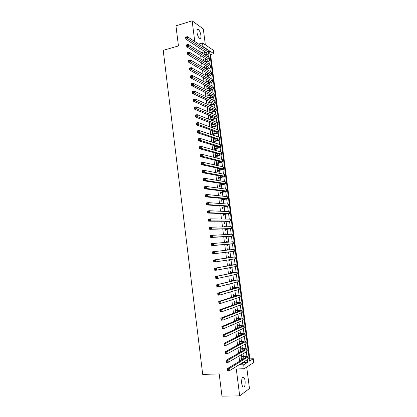 <?xml version="1.0" encoding="UTF-8"?>
<svg xmlns="http://www.w3.org/2000/svg" width="417" height="417" viewBox="0 0 417 417"><rect width="100%" height="100%" fill="white"/><g stroke="black" fill="none" stroke-linecap="round" stroke-linejoin="round"><path stroke-width="0.63" d="M245.092 380.929C244.842 379.147 244.398 377.943 243.752 377.317C242.152 376.822 241.469 378.824 241.698 383.317C241.949 385.099 242.397 386.304 243.038 386.934C244.649 387.414 245.337 385.412 245.092 380.929M200.9 35.294C200.4 32.354 199.519 30.399 198.257 29.435C197.225 29.101 196.824 30.165 197.048 32.62C197.554 35.57 198.429 37.525 199.686 38.484C200.723 38.817 201.13 37.759 200.9 35.294M249.262 359.251L249.83 358.896L253.301 358.745L253.786 362.503L244.19 368.717L243.684 364.786L247.682 362.274L247.354 359.704M205.357 44.874L203.314 28.94L192.138 20.85L175.953 25.833L178.45 45.912L163.214 50.353L202.704 374.435L219.201 373.887L221.964 396.15L239.692 395.863L249.465 388.514L246.713 367.08M202.589 46.647L202.964 46.537L202.506 42.967L213.363 50.233L213.806 53.663L209.516 50.843L249.502 361.132L253.301 358.745M249.83 358.896L210.585 54.559L213.806 53.663M241.87 356.525L241.698 355.175L241.021 355.565L241.594 360.043M240.885 348.81L240.713 347.465L240.036 347.835L240.578 352.073M239.9 341.116L239.728 339.772L239.05 340.116L239.561 344.119M238.92 333.438L238.748 332.099L238.065 332.422L238.545 336.185M237.94 325.776L237.768 324.436L237.085 324.739L237.534 328.273M236.965 318.135L236.793 316.795L236.105 317.076L236.528 320.371M235.986 310.503L235.819 309.174L235.131 309.424L235.522 312.495M235.016 302.893L234.844 301.564L234.156 301.799L234.516 304.634M234.046 295.299L233.874 293.975L233.181 294.183L233.515 296.789M233.077 287.725L232.905 286.401L232.212 286.588L232.514 288.96M232.107 280.161L231.941 278.843L231.242 279.009L231.518 281.157M231.8 283.372L232.498 283.195M231.143 272.619L230.976 271.3L230.278 271.446L230.523 273.364M230.794 275.512L230.856 275.981L231.555 275.825L231.492 275.356M230.184 265.092L230.012 263.779L229.314 263.898L229.527 265.593M229.793 267.667L229.892 268.423L230.591 268.293L230.492 267.532M229.22 257.586L229.053 256.273L228.349 256.372L228.537 257.836M228.792 259.838L228.928 260.886L229.631 260.771L229.496 259.728M228.25 249.997L228.099 248.782L227.39 248.855L227.546 250.08M227.797 252.035L227.969 253.364L228.672 253.275L228.506 251.962M227.26 242.235L227.14 241.307L226.436 241.36L226.551 242.293M226.812 244.31L227.01 245.858L227.713 245.79L227.546 244.482M226.269 234.49L226.186 233.848L225.477 233.88L225.561 234.521M225.826 236.606L226.05 238.368L226.759 238.321L226.593 237.018M225.279 226.759L225.237 226.405L224.523 226.421L224.57 226.77M224.846 228.917L225.097 230.893L225.805 230.872L225.639 229.569M224.294 219.05L223.58 219.04M223.866 221.245L224.143 223.439L224.857 223.434L224.69 222.136M222.887 213.587L223.194 215.996L223.908 216.016L223.741 214.719M221.912 205.951L222.245 208.573L222.959 208.615L222.798 207.322M220.937 198.336L221.302 201.166L222.016 201.229L221.854 199.936M219.968 190.731L220.353 193.775L221.073 193.858L220.911 192.571M218.998 183.146L219.415 186.399L220.134 186.503L219.973 185.216M218.028 175.578L218.472 179.039L219.196 179.164L219.034 177.882M217.064 168.025L217.533 171.7L218.258 171.84L218.096 170.563M216.105 160.493L216.6 164.371L217.325 164.538L217.163 163.261M215.141 152.976L215.667 157.058L216.392 157.245L216.23 155.974M214.187 145.476L214.734 149.766L215.464 149.974L215.302 148.702M214.093 139.252L213.978 138.366L213.249 138.126L213.801 142.484L214.536 142.713L214.374 141.446M213.165 131.991L213.056 131.131L212.321 130.87L212.863 135.118M212.237 124.746L212.133 123.912L211.393 123.635L211.899 127.592M211.315 117.516L211.21 116.713L210.47 116.411L210.939 120.08M210.392 110.302L210.293 109.525L209.553 109.202L209.986 112.59M209.475 103.103L209.376 102.353L208.636 102.014L209.032 105.115M208.552 95.926L208.464 95.196L207.718 94.836L208.078 97.656M207.64 88.758L207.546 88.055L206.801 87.674L207.124 90.213M206.723 81.607L206.639 80.929L205.889 80.528L206.175 82.785M205.81 74.471L205.727 73.819L204.976 73.402L205.232 75.378M204.903 67.351L204.82 66.725L204.069 66.287L204.288 67.987M203.991 60.241L203.918 59.647L203.162 59.188L203.345 60.611M210.585 54.559L209.944 54.142M199.707 48.044L200.191 51.854M200.64 55.393L201.135 59.271M201.578 62.753L202.083 66.71M202.521 70.129L203.032 74.158M203.46 77.526L203.986 81.628M204.408 84.938L204.94 89.113M205.352 92.365L205.894 96.619M206.3 99.809L206.853 104.135M207.254 107.273L207.812 111.673M208.203 114.748L208.776 119.231M209.162 122.244L209.741 126.799M210.116 129.755L210.705 134.389M211.075 137.287L211.674 141.994M212.039 144.829L212.649 149.614M213.004 152.393L213.624 157.256M213.968 159.972L214.599 164.913M214.937 167.571L215.573 172.591M215.907 175.182L216.553 180.28M216.876 182.818L217.538 187.994M217.851 190.465L218.524 195.719M218.831 198.132L219.509 203.465M219.811 205.816L220.499 211.231M220.791 213.514L221.49 219.008M221.776 221.234L222.485 226.812M222.761 228.969L223.481 234.625M223.747 236.726L224.482 242.465M224.737 244.498L225.482 250.315M225.733 252.285L226.478 258.139M226.733 260.156L227.473 265.963M227.739 268.053L228.474 273.802M228.751 275.965L229.475 281.657M229.762 283.899L230.476 289.534M230.773 291.848L231.482 297.425M231.789 299.813L232.493 305.338M232.806 307.803L233.504 313.266M233.828 315.805L234.516 321.215M234.849 323.832L235.532 329.185M235.876 331.875L236.548 337.165M236.903 339.933L237.57 345.172M237.93 348.018L238.592 353.194M238.962 356.118L239.613 361.237M239.999 364.234L240.088 364.927L244.138 362.42L244.049 361.737M243.372 356.457L243.028 353.767M242.386 348.737L242.011 345.813M241.396 341.033L240.995 337.874M240.416 333.345L239.978 329.956M239.431 325.672L238.967 322.054M238.451 318.02L237.961 314.173M237.476 310.384L236.95 306.313M236.496 302.768L235.949 298.463M235.527 295.163L234.943 290.639M234.552 287.579L233.942 282.825M233.583 280.01L232.947 275.032M232.618 272.457L231.951 267.261M231.654 264.925L230.955 259.504M230.69 257.409L229.97 251.779M229.72 249.83L229.011 244.289M228.73 242.115L228.052 236.814M227.745 234.417L227.098 229.36M226.759 226.733L226.144 221.922M225.779 219.066L225.196 214.494M224.799 211.419L224.247 207.087M223.825 203.788L223.298 199.696M222.85 196.178L222.355 192.32M221.875 188.578L221.411 184.966M220.906 180.999L220.473 177.621M219.936 173.441L219.535 170.292M218.972 165.893L218.597 162.984M218.008 158.366L217.664 155.687M217.043 150.855L216.731 148.41M216.084 143.359L215.797 141.144M215.125 135.885L214.87 133.899M214.588 131.678L214.541 131.329M214.171 128.42L213.947 126.664M213.66 124.428L213.598 123.943M213.217 120.977L213.019 119.45M212.733 117.193L212.654 116.572M212.269 113.549L212.097 112.246M211.81 109.968L211.711 109.223M211.315 106.137L211.179 105.063M210.887 102.764L210.773 101.884M210.371 98.746L210.262 97.891M209.965 95.576L209.834 94.56M209.423 91.365L209.344 90.739M209.047 88.404L208.901 87.257M208.484 84.005L208.432 83.598M208.13 81.242L207.963 79.97M207.213 74.101L207.035 72.694M206.3 66.97L206.102 65.438M205.388 59.86L205.18 58.198M204.481 52.761L204.252 50.973M203.084 53.152L203.011 52.584L202.255 52.104L202.407 53.251M210.726 112.903L210.684 112.574M211.68 120.372L211.601 119.773M212.639 127.863L212.524 126.982M213.598 135.363L213.447 134.206M215.026 146.529L214.917 145.695M215.954 153.821L215.876 153.175M216.892 161.129L216.83 160.67M217.825 168.452L217.794 168.181M240.239 343.764L240.187 343.358M241.255 351.693L241.177 351.083M242.272 359.636L242.168 358.828M244.19 368.717L236.288 369.003L239.692 395.863M240.088 364.927L243.684 364.786M198.669 44.072L202.506 42.967M192.138 20.85L194.76 41.507M207.515 49.873L207.468 49.498L202.964 46.537M246.937 356.472L246.343 351.849M245.941 348.721L245.337 344.015M244.946 340.981L244.331 336.196M243.955 333.261L243.33 328.393M242.965 325.557L242.329 320.61M241.975 317.874L241.328 312.844M240.99 310.206L240.333 305.093M240.004 302.554L239.337 297.363M239.024 294.918L238.347 289.648M238.044 287.303L237.356 281.955M237.065 279.698L236.371 274.277M236.09 272.113L235.386 266.614M235.12 264.55L234.401 258.967M234.145 256.997L233.421 251.347M233.176 249.439L232.457 243.825M232.196 241.829L231.487 236.319M231.221 234.239L230.528 228.834M230.247 226.671L229.564 221.364M229.277 219.113L228.61 213.905M228.308 211.575L227.651 206.467M227.338 204.054L226.697 199.045M226.374 196.548L225.743 191.643M225.415 189.063L224.794 184.251M224.45 181.588L223.846 176.876M223.491 174.134L222.902 169.521M222.537 166.696L221.953 162.177M221.583 159.273L221.015 154.853M220.629 151.866L220.072 147.545M219.681 144.475L219.139 140.253M218.732 137.104L218.2 132.976M217.783 129.744L217.267 125.71M216.84 122.405L216.334 118.464M215.902 115.082L215.407 111.235M214.958 107.774L214.479 104.021M214.025 100.481L213.551 96.822M213.087 93.205L212.628 89.639M212.154 85.944L211.706 82.472M211.221 78.698L210.788 75.321M210.293 71.469L209.871 68.18M209.365 64.254L208.953 61.059M208.437 57.056L208.041 53.955M207.098 49.602L207.468 49.498M244.138 362.42L247.682 362.274M202.344 52.771L203.011 52.584M203.246 59.829L203.918 59.647M204.148 66.908L204.82 66.725M205.055 73.997L205.727 73.819M205.962 81.106L206.639 80.929M206.874 88.227L207.546 88.055M207.786 95.363L208.464 95.196M208.698 102.514L209.376 102.353M209.615 109.687L210.293 109.525M210.533 116.869L211.21 116.713M211.45 124.068L212.133 123.912M212.373 131.282L213.056 131.131M213.296 138.512L213.978 138.366M214.223 145.757L214.755 145.648M223.882 219.04L224.289 218.982M224.539 226.509L225.237 226.405M225.488 233.947L226.186 233.848M226.436 241.401L227.14 241.307M227.395 248.871L228.099 248.782M227.969 253.359L228.672 253.275M228.923 260.854L229.631 260.771M229.882 268.371L230.591 268.293M230.846 275.898L231.555 275.825M231.81 283.445L232.519 283.378M241.568 359.84L241.959 359.824M204.523 54.585L204.924 54.476C206.269 54.074 206.988 53.611 207.077 53.079L185.805 39.099L185.565 37.176L187.342 36.644L208.203 50.327L208.881 52.636M202.506 53.313L206.081 52.151M186.425 37.087L185.716 37.295L185.81 38.067L186.524 37.858L186.425 37.087L187.342 36.644L187.587 38.572L208.432 52.115L208.907 52.855C208.771 53.652 207.692 54.351 205.675 54.95L205.273 55.06M186.524 37.858L187.587 38.572L185.805 39.099L185.81 38.067M205.221 61.747L205.836 61.575C207.181 61.184 207.901 60.736 207.994 60.22L186.774 46.813L186.529 44.885L188.317 44.364L209.12 57.489L209.798 59.782M203.319 60.429L206.941 59.292M187.4 44.812L186.686 45.02L186.78 45.797L187.494 45.589L187.4 44.812L188.317 44.364L188.557 46.297L209.355 59.282L209.824 59.996C209.688 60.767 208.604 61.445 206.582 62.029L205.967 62.201M187.494 45.589L188.557 46.297L186.774 46.813L186.78 45.797M205.899 68.92L206.749 68.696C208.099 68.31 208.818 67.872 208.912 67.377L187.744 54.544L187.499 52.61L189.287 52.099L210.048 64.666L210.721 66.949M204.231 67.528L207.802 66.444M188.369 52.563L187.655 52.766L187.754 53.538L188.468 53.334L188.369 52.563L189.287 52.099L189.532 54.038L210.277 66.465L210.747 67.153C210.606 67.898 209.522 68.555 207.494 69.128L206.65 69.352M188.468 53.334L189.532 54.038L187.744 54.544L187.754 53.538M206.561 76.113L207.661 75.826C209.011 75.451 209.735 75.024 209.834 74.549L188.719 62.289L188.474 60.35L190.261 59.855L210.971 71.865L211.44 72.527L211.643 74.127M205.138 74.648L208.651 73.616M189.349 60.324L188.63 60.528L188.729 61.304L189.443 61.101L189.349 60.324L190.261 59.855L190.506 61.794L211.205 73.663L211.669 74.32C211.523 75.039 210.434 75.68 208.406 76.243L207.306 76.53M189.443 61.101L190.506 61.794L188.719 62.289L188.729 61.304M207.202 83.327L208.578 82.973C209.933 82.608 210.658 82.196 210.757 81.737L189.693 70.056L189.448 68.117L191.241 67.627L211.899 79.074L212.362 79.71L212.571 81.32M206.05 81.779L209.501 80.799M190.324 68.107L189.605 68.305L189.704 69.081L190.423 68.888L190.324 68.107L191.241 67.627L191.486 69.571L212.133 80.877L212.597 81.508C212.446 82.201 211.351 82.821 209.318 83.369L207.947 83.723M190.423 68.888L191.486 69.571L189.693 70.056L189.704 69.081M207.817 90.557L209.496 90.14C210.851 89.78 211.581 89.379 211.68 88.936L190.668 77.843L190.423 75.894L192.221 75.42L212.832 86.298L213.29 86.908L213.499 88.529M206.962 88.925L210.34 88.003M191.304 75.91L190.585 76.102L190.684 76.884L191.403 76.692L191.304 75.91L192.221 75.42L192.466 77.369L213.061 88.107L213.525 88.712C213.368 89.374 212.274 89.973 210.236 90.515L208.563 90.932M191.403 76.692L192.466 77.369L190.668 77.843L190.684 76.884M208.406 97.813L210.413 97.317C211.773 96.968 212.503 96.577 212.607 96.155L191.648 85.647L191.403 83.697L193.201 83.228L213.759 93.544L214.218 94.122L214.432 95.759M207.875 96.092L211.174 95.222M192.289 83.728L191.565 83.916L191.664 84.698L192.383 84.515L192.289 83.728L193.201 83.228L193.452 85.183L213.994 95.352L214.453 95.931C214.296 96.567 213.196 97.145 211.153 97.672L209.146 98.162M192.383 84.515L193.452 85.183L191.648 85.647L191.664 84.698M209.021 105.068L211.336 104.511C212.696 104.167 213.431 103.797 213.54 103.39L192.628 93.471L192.383 91.511L194.186 91.057L214.698 100.799L215.151 101.352L215.365 102.999M208.792 103.27L212.003 102.452M193.274 91.568L192.55 91.75L192.649 92.538L193.368 92.355L193.274 91.568L194.186 91.057L194.437 93.017L214.927 102.618L215.386 103.161C215.224 103.77 214.119 104.333 212.076 104.849L209.699 105.412M193.368 92.355L194.437 93.017L192.628 93.471L192.649 92.538M209.944 112.262L212.258 111.725C213.624 111.386 214.359 111.026 214.468 110.641L193.613 101.31L193.368 99.35L195.177 98.902L215.631 108.076L216.084 108.597L216.298 110.255M209.715 110.463L212.816 109.702M194.259 99.428L193.535 99.606L193.634 100.393L194.358 100.21L194.259 99.428L195.177 98.902L195.422 100.867L215.865 109.895L216.319 110.411C216.152 110.995 215.042 111.537 212.993 112.037L210.215 112.684M194.358 100.21L195.422 100.867L193.613 101.31L193.634 100.393M210.866 119.476L213.186 118.949C214.552 118.621 215.292 118.272 215.401 117.907L194.598 109.171L194.353 107.2L196.162 106.768L216.569 115.363L217.017 115.858L217.231 117.531M210.632 117.672L213.613 116.969M195.25 107.299L194.525 107.477L194.624 108.264L195.349 108.092L195.25 107.299L196.162 106.768L196.412 108.738L216.804 117.187L217.252 117.677C217.085 118.23 215.97 118.751 213.921 119.241L210.924 119.929M195.349 108.092L196.412 108.738L194.598 109.171L194.624 108.264M194.525 107.477L194.353 107.2M211.789 126.705L214.114 126.189C215.485 125.871 216.225 125.538 216.34 125.189L195.589 117.047L195.338 115.076L197.158 114.649L217.512 122.671L217.955 123.135L218.169 124.819M211.555 124.897L214.401 124.25M196.24 115.196L195.516 115.368L195.615 116.155L196.339 115.989L196.24 115.196L197.158 114.649L197.403 116.624L217.747 124.501L218.19 124.959C218.018 125.486 216.903 125.986 214.844 126.466L211.852 127.128M196.339 115.989L197.403 116.624L195.589 117.047L195.615 116.155M195.516 115.368L195.338 115.076M212.712 133.951L215.042 133.445L217.278 132.486L216.976 132.194L196.579 124.944L196.329 122.968L198.148 122.551L218.451 129.989L218.894 130.432L219.113 132.121M212.482 132.137L215.162 131.548M197.236 123.109L196.506 123.276L196.605 124.068L197.335 123.901L197.236 123.109L198.148 122.551L198.398 124.532L219.128 132.257C218.951 132.752 217.83 133.237 215.771 133.701L212.774 134.352M197.335 123.901L198.398 124.532L196.579 124.944L196.605 124.068M196.506 123.276L196.329 122.968M213.64 141.212L215.975 140.722L218.216 139.799L217.919 139.528L197.575 132.856L197.324 130.875L199.144 130.474L219.394 137.329L219.832 137.74L220.056 139.445M213.41 139.398L215.902 138.866M198.231 131.042L197.502 131.204L197.601 131.996L198.33 131.835L198.231 131.042L199.144 130.474L199.394 132.455L220.072 139.57C219.889 140.039 218.769 140.498 216.704 140.956L213.697 141.587M198.33 131.835L199.394 132.455L197.575 132.856L197.601 131.996M197.502 131.204L197.324 130.875M214.573 148.488L216.908 148.009L219.154 147.128L218.862 146.878L198.57 140.79L198.32 138.804L200.144 138.413L220.343 144.683L220.775 145.064L221 146.779M214.338 146.669L216.605 146.2M199.227 138.991L198.497 139.148L198.596 139.945L199.331 139.789L199.227 138.991L200.144 138.413L200.395 140.399L221.015 146.899C220.828 147.337 219.702 147.78 217.632 148.223L214.625 148.838M199.331 139.789L200.395 140.399L198.57 140.79L198.596 139.945M198.497 139.148L198.32 138.804M215.5 155.781L217.846 155.317L220.098 154.472L219.811 154.243L199.566 148.744L199.316 146.753L201.145 146.372L221.291 152.054L221.724 152.403L221.943 154.134M215.271 153.956L217.278 153.555M200.233 146.961L199.498 147.112L199.597 147.91L200.332 147.759L200.233 146.961L201.145 146.372L201.395 148.363L221.959 154.243C221.771 154.655 220.64 155.077 218.571 155.505L215.553 156.109M200.332 147.759L201.395 148.363L199.566 148.744L199.597 147.91M199.498 147.112L199.316 146.753M216.433 163.089L218.784 162.635L221.046 161.832L220.755 161.624L200.567 156.714L200.316 154.723L202.151 154.347L222.24 159.44L222.668 159.763L222.892 161.504M216.204 161.259L217.903 160.931M201.234 154.952L200.499 155.098L200.603 155.895L201.333 155.75L201.234 154.952L202.151 154.347L202.401 156.349L222.907 161.603C222.714 161.989 221.578 162.39 219.504 162.807L216.48 163.391M201.333 155.75L202.401 156.349L200.567 156.714L200.603 155.895M200.499 155.098L200.316 154.723M217.372 170.412L219.723 169.974L221.995 169.213L221.708 169.021L201.567 164.705L201.317 162.708L203.157 162.349L223.194 166.842L223.621 167.134L223.846 168.89M217.137 168.583L218.477 168.327M202.24 162.958L201.505 163.099L201.604 163.902L202.339 163.761L202.24 162.958L203.157 162.349L203.407 164.35L223.856 168.984C223.658 169.338 222.522 169.719 220.442 170.12L217.413 170.694M202.339 163.761L203.407 164.35L201.567 164.705L201.604 163.902M201.505 163.099L201.317 162.708M218.31 177.757L220.666 177.324L222.944 176.605L222.657 176.433L202.573 172.716L202.323 170.709L204.163 170.36L224.148 174.259L224.57 174.525L224.799 176.292M218.075 175.917L218.977 175.75M203.251 170.986L202.511 171.126L202.615 171.929L203.35 171.788L203.251 170.986L204.163 170.36L204.413 172.367L224.388 176.12L224.81 176.375L221.38 177.454L218.346 178.007M203.35 171.788L204.413 172.367L202.573 172.716L202.615 171.929M202.511 171.126L202.323 170.709M219.248 185.112L223.611 183.866L203.585 180.743L203.329 178.737L205.174 178.398L225.107 181.697L225.524 181.932L225.753 183.709M219.014 183.272L219.378 183.204M204.257 179.029L203.522 179.164L203.621 179.972L204.361 179.836L204.257 179.029L205.174 178.398L205.425 180.41L225.347 183.558L225.764 183.788L222.324 184.804L219.285 185.341M204.361 179.836L205.425 180.41L203.585 180.743L203.621 179.972M203.522 179.164L203.329 178.737M220.192 192.482L224.57 191.309L204.591 188.792L204.34 186.78L206.186 186.451L226.066 189.151L226.478 189.354L226.707 191.142M205.273 187.097L204.533 187.228L204.632 188.036L205.373 187.905L205.273 187.097L206.186 186.451L206.441 188.468L226.306 191.012L226.718 191.21L223.267 192.164L220.223 192.685M205.373 187.905L206.441 188.468L204.591 188.792L204.632 188.036M204.533 187.228L204.34 186.78M221.135 199.873L225.529 198.773L205.607 196.86L205.352 194.843L207.202 194.525L227.025 196.615L227.437 196.793L227.666 198.596M206.29 195.182L205.55 195.307L205.649 196.115L206.389 195.99L206.29 195.182L207.202 194.525L207.458 196.548L227.265 198.487L227.677 198.654L224.216 199.545L221.166 200.051M206.389 195.99L207.458 196.548L205.607 196.86L205.649 196.115M205.55 195.307L205.352 194.843M222.079 207.275L226.488 206.253L206.618 204.945L206.363 202.923L208.219 202.615L227.99 204.101L228.396 204.247L228.631 206.061M207.306 203.282L206.566 203.407L206.665 204.215L207.411 204.095L207.306 203.282L208.219 202.615L208.474 204.643L228.229 205.977L222.11 207.431M207.411 204.095L208.474 204.643L206.618 204.945L206.665 204.215M206.566 203.407L206.363 202.923M223.027 214.698L227.453 213.749L207.635 213.051L207.385 211.023L209.24 210.731L228.954 211.607L229.36 211.716L229.595 213.546M208.328 211.409L207.583 211.528L207.687 212.342L208.427 212.222L208.328 211.409L209.24 210.731L209.496 212.759L229.194 213.483L223.053 214.823M208.427 212.222L209.496 212.759L207.635 213.051L207.687 212.342M207.583 211.528L207.385 211.023M223.976 222.136L228.417 221.265L208.656 221.177L208.401 219.144L210.262 218.862L229.923 219.123L230.325 219.206L230.559 221.046M209.35 219.55L208.604 219.665L208.708 220.478L209.454 220.369L209.35 219.55L210.262 218.862L210.517 220.895L230.163 221.005L223.997 222.235M209.454 220.369L210.517 220.895L208.656 221.177L208.708 220.478M208.604 219.665L208.401 219.144M224.93 229.59L229.381 228.792L209.678 229.324L209.423 227.286L230.893 226.655L231.289 226.712L231.529 228.563M210.377 227.713L209.626 227.823L209.73 228.641L210.481 228.532L210.377 227.713L211.289 227.015L211.544 229.053L231.529 228.589L224.945 229.668M210.481 228.532L211.544 229.053L209.678 229.324L209.73 228.641M209.626 227.823L209.423 227.286M225.884 237.059L230.351 236.34L210.705 237.487L210.444 235.443L231.862 234.208L232.259 234.234L232.498 236.1M211.403 235.897L210.653 236.001L210.757 236.82L211.508 236.715L211.403 235.897L212.316 235.183L212.571 237.231L232.498 236.116L225.899 237.111M211.508 236.715L212.571 237.231L210.705 237.487L210.757 236.82M210.653 236.001L210.444 235.443M226.843 244.544L231.32 243.903L211.732 245.67L211.471 243.622L232.837 241.777L233.228 241.771L233.468 243.648L226.853 244.57M212.435 244.101L211.685 244.2L211.789 245.019L212.54 244.92L212.435 244.101L213.348 243.372L213.603 245.425L233.468 243.658M212.54 244.92L213.603 245.425L211.732 245.67L211.789 245.019M211.685 244.2L211.471 243.622M227.797 252.05L212.759 253.875L212.503 251.821L234.198 249.324L234.443 251.216L227.797 252.05M213.468 252.321L212.717 252.415L212.821 253.239L213.572 253.145L213.468 252.321L214.38 251.587L214.635 253.64L234.443 251.216M213.572 253.145L214.635 253.64L212.759 253.875L212.821 253.239M212.717 252.415L212.503 251.821M228.521 257.685L213.535 260.041L234.792 256.966L228.516 257.664M214.505 260.562L215.412 259.817L215.672 261.876L213.791 262.1L213.535 260.041L213.853 261.48L214.604 261.391L214.505 260.562L213.749 260.656M214.604 261.391L215.672 261.876L235.417 258.79L235.178 256.903M213.791 262.1L213.853 261.48M229.48 265.217L234.005 264.79L214.567 268.277L235.772 264.587L229.475 265.17M215.542 268.824L216.454 268.063L216.71 270.133L214.828 270.341L214.567 268.277L214.891 269.736L215.646 269.653L215.542 268.824L214.786 268.913M215.646 269.653L216.71 270.133L236.017 266.494L236.397 266.385L236.152 264.498M214.828 270.341L214.891 269.736M230.445 272.765L234.985 272.416L215.605 276.539L236.752 272.223L230.439 272.697M216.579 277.107L217.492 276.335L217.752 278.405L215.865 278.608L215.605 276.539L215.928 278.019L216.684 277.936L216.579 277.107L215.824 277.19M216.684 277.936L217.752 278.405L237.002 274.136L237.377 273.995L237.132 272.113M215.865 278.608L215.928 278.019M231.414 280.333L235.965 280.057L216.642 284.816L237.737 279.875L231.399 280.24M217.622 285.41L218.534 284.623L218.795 286.703L216.903 286.891L216.642 284.816L216.97 286.317L217.726 286.239L217.622 285.41L216.866 285.489M217.726 286.239L218.795 286.703L237.987 281.793L238.357 281.621L238.117 279.744M216.903 286.891L216.97 286.317M232.378 287.918L236.95 287.72L217.684 293.115L219.582 292.937L238.727 287.548L232.363 287.793M218.67 293.735L219.582 292.937L219.842 295.017L217.945 295.194L217.684 293.115L218.013 294.637L218.774 294.569L218.67 293.735L217.909 293.803M218.774 294.569L219.842 295.017L238.972 289.466L239.342 289.268L239.103 287.391M217.945 295.194L218.013 294.637M233.353 295.512L237.935 295.398L218.727 301.434L220.629 301.267L239.718 295.236L233.332 295.366M219.717 302.075L220.629 301.267L220.89 303.352L218.988 303.519L218.727 301.434L219.061 302.977L219.822 302.909L219.717 302.075L218.956 302.143M219.822 302.909L220.89 303.352L239.963 297.159L240.328 296.925L240.088 295.059M218.988 303.519L219.061 302.977M234.323 303.133L238.925 303.096L219.775 309.774L221.677 309.617L240.708 302.94L241.068 302.685L237.435 302.685L234.302 302.956M220.77 310.441L221.677 309.617L221.943 311.707L220.035 311.864L219.775 309.774L220.113 311.337L220.874 311.275L220.77 310.441L220.004 310.503M220.874 311.275L221.943 311.707L240.953 304.869L241.318 304.603L241.078 302.742M220.035 311.864L220.113 311.337M235.297 310.764L239.916 310.806L220.822 318.135L222.73 317.989L241.698 310.665L242.058 310.373L238.415 310.311L235.282 310.561M221.823 318.823L222.73 317.989L222.996 320.084L221.088 320.225L220.822 318.135L221.161 319.719L221.927 319.662L221.823 318.823L221.057 318.88M221.927 319.662L222.996 320.084L241.949 312.599L242.308 312.302L242.068 310.441M221.088 320.225L221.161 319.719M236.277 318.416L240.906 318.536L221.875 326.511L223.788 326.381L242.694 318.406L243.048 318.082L239.394 317.952L236.246 318.181M222.876 327.225L223.788 326.381L224.049 328.481L222.141 328.612L221.875 326.511L222.219 328.122L222.986 328.07L222.876 327.225L222.11 327.277M222.986 328.07L224.049 328.481L242.944 320.345L243.299 320.011L243.059 318.161M222.141 328.612L222.219 328.122M237.502 328.002L238.237 327.95M237.257 326.084L239.697 325.912L242.141 326.047L241.902 326.287L222.928 334.914L224.846 334.794L243.695 326.162L244.044 325.807L240.374 325.609L237.226 325.828M223.934 335.654L224.846 334.794L225.112 336.9L223.194 337.019L222.928 334.914L223.272 336.54L224.044 336.493L223.934 335.654L223.168 335.701M224.044 336.493L225.112 336.9L243.945 328.106L244.294 327.741L244.054 325.891M223.194 337.019L223.272 336.54M238.482 335.69L239.712 335.612M238.237 333.767L240.682 333.61L243.132 333.788L242.897 334.048L223.986 343.337L225.905 343.227L245.045 333.553C244.753 333.251 243.528 333.162 241.36 333.287L238.201 333.48M224.998 344.098L225.905 343.227L226.17 345.339L224.252 345.443L223.986 343.337L224.336 344.984L225.102 344.942L224.998 344.098L224.226 344.14M225.102 344.942L226.17 345.339L244.946 335.883L245.29 335.492L245.055 333.647M224.252 345.443L224.336 344.984M239.467 343.394L241.109 343.306M239.222 341.466L241.672 341.33L244.133 341.549L243.898 341.831L225.044 351.776L226.968 351.682L246.04 341.309C245.749 340.981 244.518 340.871 242.345 340.976L239.191 341.158M226.061 352.563L226.968 351.682L227.234 353.798L225.31 353.892L225.044 351.776L225.399 353.449L226.165 353.413L226.061 352.563L225.289 352.6M226.165 353.413L227.234 353.798L245.947 343.681L246.291 343.254L246.056 341.414M225.31 353.892L225.399 353.449M240.453 351.119L242.444 351.02M240.208 349.185L242.663 349.06L245.128 349.331L244.899 349.634L226.108 360.241L228.036 360.158L247.041 349.092C246.744 348.727 245.509 348.591 243.335 348.685L240.166 348.852M227.124 361.049L228.036 360.158L228.302 362.279L226.374 362.357L226.108 360.241L226.462 361.93L227.234 361.899L227.124 361.049L226.353 361.086M227.234 361.899L228.302 362.279L246.953 351.495L247.291 351.036L247.057 349.201M226.374 362.357L226.462 361.93M241.443 358.86L243.731 358.761M241.198 356.921L243.658 356.811L246.129 357.124L245.905 357.452L227.171 368.722L229.105 368.649L248.047 356.884C247.745 356.488 246.504 356.332 244.326 356.415L241.151 356.561M228.198 369.556L229.105 368.649L229.371 370.776L227.437 370.849L227.171 368.722L227.531 370.437L228.302 370.411L228.198 369.556L227.421 369.587M228.302 370.411L229.371 370.776L247.964 359.329L248.297 358.839L248.063 357.004M227.437 370.849L227.531 370.437M204.7 52.704L204.924 54.476M208.203 50.327L208.432 52.115M205.607 59.798L205.836 61.575M209.12 57.489L209.355 59.282M206.519 66.913L206.749 68.696M210.048 64.666L210.277 66.465M207.431 74.044L207.661 75.826M210.971 71.865L211.205 73.663M208.349 81.185L208.578 82.973M211.899 79.074L212.133 80.877M209.266 88.347L209.496 90.14M212.832 86.298L213.061 88.107M210.184 95.519L210.413 97.317M213.759 93.544L213.994 95.352M211.106 102.712L211.336 104.511M214.698 100.799L214.927 102.618M212.029 109.921L212.258 111.725M215.631 108.076L215.865 109.895M212.951 117.141L213.186 118.949M216.569 115.363L216.804 117.187M213.879 124.381L214.114 126.189M217.512 122.671L217.747 124.501M214.812 131.631L215.042 133.445M218.451 129.989L218.69 131.824M215.74 138.903L215.975 140.722M219.394 137.329L219.634 139.163M216.678 146.221L216.908 148.009M220.343 144.683L220.577 146.523M217.632 153.649L217.846 155.317M221.291 152.054L221.526 153.899M218.586 161.098L218.784 162.635M222.24 159.44L222.48 161.29M219.54 168.557L219.723 169.974M223.194 166.842L223.434 168.697M220.499 176.037L220.666 177.324M224.148 174.259L224.388 176.12M221.458 183.527L221.609 184.695M225.107 181.697L225.347 183.558M222.423 191.038L222.553 192.081M226.066 189.151L226.306 191.012M223.387 198.57L223.502 199.482M227.025 196.615L227.265 198.487M224.351 206.113L224.45 206.9M227.99 204.101L228.229 205.977M225.321 213.676L225.404 214.333M228.954 211.607L229.194 213.483M226.29 221.255L226.358 221.781M229.923 219.123L230.163 221.005M227.265 228.85L227.317 229.251M230.893 226.655L231.133 228.542M228.24 236.465L228.276 236.731M231.862 234.208L232.107 236.1M232.837 241.777L233.082 243.674M233.812 249.366L234.057 251.263M234.792 256.966L235.037 258.868M235.772 264.587L236.017 266.494M232.858 272.504L232.9 272.859M236.752 272.223L237.002 274.136M233.828 280.083L233.89 280.568M237.737 279.875L237.987 281.793M234.802 287.678L234.88 288.298M238.727 287.548L238.972 289.466M235.777 295.293L235.871 296.049M239.718 295.236L239.963 297.159M236.752 302.924L236.866 303.811M240.708 302.94L240.953 304.869M237.732 310.571L237.862 311.593M241.698 310.665L241.949 312.599M238.712 318.234L238.863 319.396M242.694 318.406L242.944 320.345M239.697 325.912L239.864 327.209M243.695 326.162L243.945 328.106M240.682 333.61L240.87 335.049M244.696 333.939L244.946 335.883M241.672 341.33L241.876 342.899M245.696 341.731L245.947 343.681M242.663 349.06L242.882 350.77M246.702 349.54L246.953 351.495M243.658 356.811L243.893 358.662M247.708 357.369L247.964 359.329M243.752 377.317L242.611 377.349M198.257 29.435L197.293 29.727"/></g></svg>
